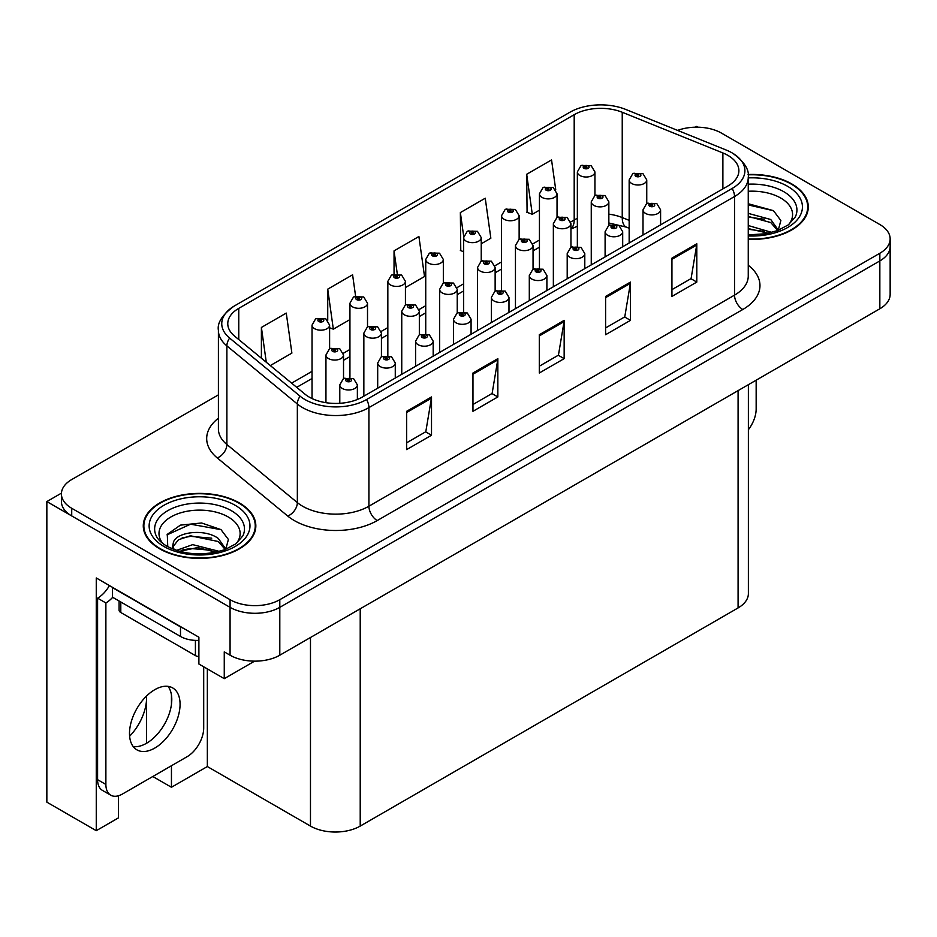<?xml version="1.0" encoding="UTF-8"?>
<svg xmlns="http://www.w3.org/2000/svg" width="937" height="937" viewBox="0 0 937 937"><rect width="100%" height="100%" fill="white"/><g stroke="black" fill="none" stroke-linecap="round" stroke-linejoin="round"><path stroke-width="1.41" d="M118.39 795.782L118.39 817.907L96.265 830.686L96.265 577.965L198.89 637.219L198.89 664.017L224.259 678.669L224.259 651.859L230.069 655.209A35.173 20.309 0 0 0 279.8 655.209L879.843 308.777A35.173 20.309 0 0 0 890.15 294.417L890.15 246.56A35.173 20.309 0 0 1 879.843 260.919A35.173 20.309 0 0 0 890.15 246.56L890.15 238.9A35.173 20.309 0 0 0 879.843 224.54L721.502 133.124A35.173 20.309 0 0 0 677.615 130.407M254.583 661.159L224.259 678.669M697.96 127.186L696.636 126.425L695.301 127.186M218.403 394.875L71.716 479.557A35.173 20.309 0 0 0 61.42 493.916A35.173 20.309 0 0 0 71.716 508.276L230.069 599.692A35.173 20.309 0 0 0 279.8 599.692L279.8 607.352L879.843 260.919L279.8 607.352A35.173 20.309 0 0 1 230.069 607.352A35.173 20.309 0 0 0 279.8 607.352L279.8 655.209M96.265 830.686L46.85 802.154L46.85 501.576L230.069 607.352L71.716 515.936A35.173 20.309 0 0 1 61.42 501.576L61.42 493.916M61.444 493.143L46.85 501.576M748.382 384.674L748.382 593.566A35.173 20.309 180 0 1 738.087 607.926L360.218 826.083A35.173 20.309 180 0 1 310.475 826.083L207.346 766.548L207.346 668.901M207.346 766.548L171.448 787.267L171.448 765.728M171.448 704.39L171.448 694.973M152.801 776.504L171.448 787.267M129.622 736.224A37.515 21.656 120 0 0 146.582 697.866L145.399 697.187M146.582 743.24L146.582 697.866M748.253 239.345A56.279 32.49 0 0 0 808.291 206.925A56.279 32.49 0 0 0 791.812 183.957A56.279 32.49 0 0 0 748.077 174.516M239.345 502.911A56.279 32.49 0 0 0 178.018 495.872A56.279 32.49 0 0 0 143.279 525.891A56.279 32.49 0 0 0 159.758 548.859A56.279 32.49 0 0 0 221.097 555.899A56.279 32.49 0 0 0 255.836 525.891A56.279 32.49 0 0 0 239.345 502.911M143.865 528.866A56.279 32.49 0 0 0 143.677 529.721M727.885 155.378A37.515 21.656 180 0 1 738.883 170.698A37.515 21.656 180 0 1 727.885 186.006L362.291 397.089A37.515 21.656 180 0 1 305.029 394.196L234.566 336.09A37.515 21.656 180 0 1 227.773 323.663A37.515 21.656 180 0 1 238.771 308.355L574.194 114.689A37.515 21.656 180 0 1 622.238 112.264L722.884 152.954A37.515 21.656 180 0 1 727.885 155.378M732.148 152.918A43.547 25.135 0 0 0 726.339 150.096L625.693 109.418A43.547 25.135 0 0 0 569.93 112.229L234.508 305.884A43.547 25.135 0 0 0 233.91 306.247A43.547 25.135 0 0 0 229.624 338.081L300.098 396.187A43.547 25.135 0 0 0 366.554 399.549L732.148 188.466A43.547 25.135 0 0 0 732.746 153.27A43.547 25.135 0 0 0 732.148 152.918M406.646 411.308L406.646 449.596L431.512 435.236L431.512 396.948L406.646 411.308M406.646 442.803L425.796 431.746L431.418 398.213A9.382 5.411 -120 0 0 431.512 396.948M425.632 431.84L431.512 435.236M472.962 373.008L472.962 411.308L497.84 396.948L497.84 358.648L472.962 373.008M472.962 404.515L492.124 393.446L497.734 359.925A9.382 5.411 -120 0 0 497.84 358.648M491.948 393.552L497.84 396.948M671.934 258.143L671.934 296.432L696.8 282.072L696.8 243.784L671.934 258.143M671.934 289.638L691.084 278.582L696.695 245.049A9.382 5.411 -120 0 0 696.8 243.784M690.92 278.676L696.8 282.072M605.607 296.432L605.607 334.72L630.484 320.36L630.484 282.072L605.607 296.432M605.607 327.927L624.768 316.87L630.378 283.349A9.382 5.411 -120 0 0 630.484 282.072M624.592 316.964L630.484 320.36M539.29 334.72L539.29 373.008L564.156 358.648L564.156 320.36L539.29 334.72M539.29 366.215L558.44 355.158L564.062 321.637A9.382 5.411 -120 0 0 564.156 320.36M558.276 355.252L564.156 358.648M279.8 599.692L879.843 253.259A35.173 20.309 0 0 0 890.15 238.9M270.301 365.559L291.887 353.097L286.265 313.087L261.4 327.446L261.4 358.215M481.231 243.784L490.847 238.221L485.237 198.222L460.36 212.57L460.77 250.636M555.746 189.801L551.553 159.922L526.688 174.282L527.086 212.348M355.591 296.139L352.593 274.799L327.727 289.158L327.727 320.337M405.428 287.542L424.531 276.52L418.909 236.511L394.044 250.87L394.044 274.108M394.044 250.87L397.265 273.803M463.639 251.713L460.36 250.484M460.36 212.57L463.721 236.522M526.688 174.282L532.298 214.292L539.443 210.169M557.035 200.014L557.035 198.96M532.298 214.292L526.688 212.195M327.727 289.158L333.338 329.168L349.934 319.587M333.338 329.168L329.613 327.774M261.4 327.446L266.284 362.244M255.438 529.721A56.279 32.49 0 0 0 255.251 528.866M807.893 210.755A56.279 32.49 0 0 0 807.706 209.911M594.936 195.61L594.936 171.928A8.796 5.072 180 0 1 589.514 176.625A8.796 5.072 180 0 1 579.921 175.524A8.796 5.072 180 0 1 577.356 171.928L580.858 165.826A5.856 3.525 57.8 0 1 583.985 166.001A2.928 1.687 0 0 0 584.067 168.344A2.928 1.687 0 0 0 588.213 168.344A2.928 1.687 0 0 0 588.213 165.943A2.928 1.687 0 0 0 584.161 165.896L585.356 166.645A1.171 0.679 180 0 1 586.597 167.77A1.171 0.679 180 0 1 585.274 166.681L583.985 166.001M585.356 167.641L585.356 166.645M584.161 165.896A5.856 3.233 -117.9 0 0 581.42 165.498A5.856 3.233 -117.9 0 0 581.163 165.662M585.274 167.606L585.274 166.681M646.753 203.61L646.753 179.927A8.796 5.072 180 0 1 641.318 184.612A8.796 5.072 180 0 1 631.737 183.511A8.796 5.072 180 0 1 629.16 179.927L632.674 173.825A5.856 3.525 57.8 0 1 635.801 173.989A2.928 1.687 0 0 0 635.883 176.332A2.928 1.687 0 0 0 640.03 176.332A2.928 1.687 0 0 0 640.03 173.942A2.928 1.687 0 0 0 635.977 173.884L637.16 174.633A1.171 0.679 180 0 1 638.402 175.758A1.171 0.679 180 0 1 637.09 174.68L635.801 173.989M637.16 175.641L637.16 174.633M635.977 173.884A5.856 3.233 -117.9 0 0 633.236 173.497A5.856 3.233 -117.9 0 0 632.979 173.661M637.09 175.594L637.09 174.68M660.597 224.857L660.597 209.841A8.796 5.072 180 0 1 655.162 214.526A8.796 5.072 180 0 1 645.581 213.425A8.796 5.072 180 0 1 643.005 209.841L646.518 203.739A5.856 3.525 57.8 0 1 649.646 203.903A2.928 1.687 0 0 0 649.728 206.245A2.928 1.687 0 0 0 653.874 206.245A2.928 1.687 0 0 0 653.874 203.856A2.928 1.687 0 0 0 649.821 203.797L651.004 204.547A1.171 0.679 180 0 1 652.246 205.671A1.171 0.679 180 0 1 650.969 205.531L651.004 204.547M649.821 203.797A5.856 3.233 -117.9 0 0 647.08 203.411A5.856 3.233 -117.9 0 0 646.823 203.575M650.934 205.508L649.646 203.903M650.969 205.531A1.171 0.679 180 0 1 650.934 204.594M756.159 380.188L756.159 409.012A23.448 13.54 -60 0 1 748.382 429.72M557.035 217.489L557.035 193.807A8.796 5.072 180 0 1 551.6 198.503A8.796 5.072 180 0 1 542.019 197.402A8.796 5.072 180 0 1 539.443 193.807L542.956 187.705A5.856 3.525 57.8 0 1 546.084 187.88A2.928 1.687 0 0 0 546.166 190.223A2.928 1.687 0 0 0 550.312 190.223A2.928 1.687 0 0 0 550.312 187.833A2.928 1.687 0 0 0 546.259 187.775L547.454 188.524A1.171 0.679 180 0 1 548.684 189.649A1.171 0.679 180 0 1 547.407 189.508L546.084 187.88M547.454 189.52L547.454 188.524M546.259 187.775A5.856 3.233 -117.9 0 0 543.519 187.388A5.856 3.233 -117.9 0 0 543.261 187.552M547.407 189.508A1.171 0.679 180 0 1 547.372 188.571M519.133 239.368L519.133 215.697A8.796 5.072 180 0 1 513.699 220.382A8.796 5.072 180 0 1 504.118 219.281A8.796 5.072 180 0 1 501.541 215.697L505.055 209.595A5.856 3.525 57.8 0 1 508.182 209.771A2.928 1.687 0 0 0 508.264 212.102A2.928 1.687 0 0 0 512.41 212.102A2.928 1.687 0 0 0 512.41 209.712A2.928 1.687 0 0 0 508.358 209.665L509.541 210.415A1.171 0.679 180 0 1 510.782 211.539A1.171 0.679 180 0 1 509.47 210.45L508.182 209.771M509.541 211.411L509.541 210.415M508.358 209.665A5.856 3.233 -117.9 0 0 505.617 209.267A5.856 3.233 -117.9 0 0 505.359 209.431M509.47 211.364L509.47 210.45M481.231 261.259L481.231 237.576A8.796 5.072 180 0 1 475.797 242.273A8.796 5.072 180 0 1 466.216 241.172A8.796 5.072 180 0 1 463.639 237.576L467.153 231.474A5.856 3.525 57.8 0 1 470.269 231.65A2.928 1.687 0 0 0 470.362 233.992A2.928 1.687 0 0 0 474.509 233.992A2.928 1.687 0 0 0 474.509 231.591A2.928 1.687 0 0 0 470.456 231.544L471.639 232.294A1.171 0.679 180 0 1 472.88 233.418A1.171 0.679 180 0 1 471.569 232.329L470.269 231.65M471.639 233.29L471.639 232.294M470.456 231.544A5.856 3.233 -117.9 0 0 467.715 231.146A5.856 3.233 -117.9 0 0 467.458 231.31M471.569 233.254L471.569 232.329M443.33 283.138L443.33 259.467A8.796 5.072 180 0 1 437.895 264.152A8.796 5.072 180 0 1 428.314 263.051A8.796 5.072 180 0 1 425.738 259.467L429.251 253.353A5.856 3.525 57.8 0 1 432.367 253.529A2.928 1.687 0 0 0 432.461 255.871A2.928 1.687 0 0 0 436.607 255.871A2.928 1.687 0 0 0 436.607 253.482A2.928 1.687 0 0 0 432.554 253.423L433.737 254.173A1.171 0.679 180 0 1 434.979 255.297A1.171 0.679 180 0 1 433.702 255.157L433.737 254.173M432.554 253.423A5.856 3.233 -117.9 0 0 429.814 253.037A5.856 3.233 -117.9 0 0 429.556 253.201M433.667 255.133L432.367 253.529M433.702 255.157A1.171 0.679 180 0 1 433.667 254.22M608.851 225.489L608.851 201.806A8.796 5.072 180 0 1 603.416 206.491A8.796 5.072 180 0 1 593.835 205.39A8.796 5.072 180 0 1 591.259 201.806L594.772 195.704A5.856 3.525 57.8 0 1 597.888 195.88A2.928 1.687 0 0 0 597.982 198.211A2.928 1.687 0 0 0 602.128 198.211A2.928 1.687 0 0 0 602.128 195.821A2.928 1.687 0 0 0 598.075 195.774L599.258 196.524A1.171 0.679 180 0 1 600.5 197.648A1.171 0.679 180 0 1 599.223 197.496L597.888 195.88M599.258 197.52L599.258 196.524M598.075 195.774A5.856 3.233 -117.9 0 0 595.335 195.376A5.856 3.233 -117.9 0 0 595.077 195.54M599.223 197.496A1.171 0.679 180 0 1 599.188 196.559M570.949 247.368L570.949 223.685A8.796 5.072 180 0 1 565.515 228.382A8.796 5.072 180 0 1 555.934 227.281A8.796 5.072 180 0 1 553.357 223.685L556.871 217.583A5.856 3.525 57.8 0 1 559.986 217.759A2.928 1.687 0 0 0 560.08 220.101A2.928 1.687 0 0 0 564.226 220.101A2.928 1.687 0 0 0 564.226 217.7A2.928 1.687 0 0 0 560.174 217.653L561.357 218.403A1.171 0.679 180 0 1 562.598 219.527A1.171 0.679 180 0 1 561.286 218.45L559.986 217.759M561.357 219.399L561.357 218.403M560.174 217.653A5.856 3.233 -117.9 0 0 557.433 217.255A5.856 3.233 -117.9 0 0 557.175 217.431M561.286 219.363L561.286 218.45M533.048 269.259L533.048 245.576A8.796 5.072 180 0 1 527.613 250.261A8.796 5.072 180 0 1 518.032 249.16A8.796 5.072 180 0 1 515.455 245.576L518.957 239.474A5.856 3.525 57.8 0 1 522.085 239.638A2.928 1.687 0 0 0 522.178 241.98A2.928 1.687 0 0 0 526.325 241.98A2.928 1.687 0 0 0 526.325 239.591A2.928 1.687 0 0 0 522.272 239.532L523.455 240.282A1.171 0.679 180 0 1 524.697 241.406A1.171 0.679 180 0 1 523.42 241.266L523.455 240.282M522.272 239.532A5.856 3.233 -117.9 0 0 519.531 239.146A5.856 3.233 -117.9 0 0 519.274 239.31M523.385 241.242L522.085 239.638M523.42 241.266A1.171 0.679 180 0 1 523.385 240.329M495.134 291.138L495.134 267.455A8.796 5.072 180 0 1 489.711 272.14A8.796 5.072 180 0 1 480.131 271.039A8.796 5.072 180 0 1 477.554 267.455L481.056 261.353A5.856 3.525 57.8 0 1 484.183 261.528A2.928 1.687 0 0 0 484.277 263.859A2.928 1.687 0 0 0 488.423 263.859A2.928 1.687 0 0 0 488.423 261.47A2.928 1.687 0 0 0 484.37 261.423L485.553 262.173A1.171 0.679 180 0 1 486.795 263.297A1.171 0.679 180 0 1 485.483 262.208L484.183 261.528M485.553 263.168L485.553 262.173M484.37 261.423A5.856 3.233 -117.9 0 0 481.63 261.025A5.856 3.233 -117.9 0 0 481.372 261.189M485.483 263.121L485.483 262.208M622.695 246.747L622.695 231.72A8.796 5.072 180 0 1 617.26 236.405A8.796 5.072 180 0 1 607.68 235.304A8.796 5.072 180 0 1 605.103 231.72L608.617 225.618A5.856 3.525 57.8 0 1 611.732 225.794A2.928 1.687 0 0 0 611.826 228.124A2.928 1.687 0 0 0 615.972 228.124A2.928 1.687 0 0 0 615.972 225.735A2.928 1.687 0 0 0 611.92 225.688L613.103 226.438A1.171 0.679 180 0 1 614.344 227.562A1.171 0.679 180 0 1 613.032 226.473L611.732 225.794M613.103 227.433L613.103 226.438M611.92 225.688A5.856 3.233 -117.9 0 0 609.179 225.29A5.856 3.233 -117.9 0 0 608.921 225.454M613.032 227.386L613.032 226.473M584.793 268.626L584.793 253.599A8.796 5.072 180 0 1 579.359 258.296A8.796 5.072 180 0 1 569.778 257.195A8.796 5.072 180 0 1 567.201 253.599L570.715 247.497A5.856 3.525 57.8 0 1 573.831 247.673A2.928 1.687 0 0 0 573.924 250.015A2.928 1.687 0 0 0 578.07 250.015A2.928 1.687 0 0 0 578.07 247.614A2.928 1.687 0 0 0 574.018 247.567L575.201 248.317A1.171 0.679 180 0 1 576.442 249.441A1.171 0.679 180 0 1 575.166 249.301L573.831 247.673M575.201 249.312L575.201 248.317M574.018 247.567A5.856 3.233 -117.9 0 0 571.277 247.169A5.856 3.233 -117.9 0 0 571.02 247.345M575.166 249.301A1.171 0.679 180 0 1 575.131 248.364M546.892 290.517L546.892 275.49A8.796 5.072 180 0 1 541.457 280.175A8.796 5.072 180 0 1 531.876 279.074A8.796 5.072 180 0 1 529.3 275.49L532.813 269.387A5.856 3.525 57.8 0 1 535.929 269.551A2.928 1.687 0 0 0 536.023 271.894A2.928 1.687 0 0 0 540.169 271.894A2.928 1.687 0 0 0 540.169 269.505A2.928 1.687 0 0 0 536.116 269.446L537.299 270.196A1.171 0.679 180 0 1 538.541 271.32A1.171 0.679 180 0 1 537.229 270.243L535.929 269.551M537.299 271.203L537.299 270.196M536.116 269.446A5.856 3.233 -117.9 0 0 533.376 269.06A5.856 3.233 -117.9 0 0 533.118 269.224M537.229 271.156L537.229 270.243M508.978 312.396L508.978 297.369A8.796 5.072 180 0 1 503.556 302.054A8.796 5.072 180 0 1 493.975 300.953A8.796 5.072 180 0 1 491.398 297.369L494.9 291.266A5.856 3.525 57.8 0 1 498.027 291.442A2.928 1.687 0 0 0 498.121 293.785A2.928 1.687 0 0 0 502.267 293.785A2.928 1.687 0 0 0 502.267 291.384A2.928 1.687 0 0 0 498.215 291.337L499.398 292.086A1.171 0.679 180 0 1 500.639 293.211A1.171 0.679 180 0 1 499.327 292.121L498.027 291.442M499.398 293.082L499.398 292.086M498.215 291.337A5.856 3.233 -117.9 0 0 495.474 290.938A5.856 3.233 -117.9 0 0 495.216 291.102M499.327 293.035L499.327 292.121M748.253 191.265A40.572 23.425 180 0 1 780.708 198.023A40.572 23.425 180 0 1 788.708 224.575M777.991 231.205L780.861 220.511L773.423 210.638L748.253 203.739M748.124 174.856A55.693 32.151 180 0 1 791.39 184.191A55.693 32.151 180 0 1 807.706 206.925A55.693 32.151 180 0 1 748.253 239.005M748.253 225.536L771.819 232.423M748.253 228.581L768.352 233.266M748.253 213.378L770.753 219.516L778.401 230.256M748.253 216.412L770.753 222.549L777.663 230.537M748.253 204.945L773.552 210.731M748.253 217.103L764.205 219.211M748.253 229.26L764.229 231.369M162.862 543.542A40.572 23.425 180 0 1 176.215 514.39A40.572 23.425 180 0 1 228.241 516.978A40.572 23.425 180 0 1 236.253 543.542M225.524 550.16L228.394 539.466L220.968 529.592L201.596 522.987L180.431 525.13L167.301 534.336L167.723 546.119M238.935 503.157A55.693 32.151 180 0 1 255.251 525.891A55.693 32.151 180 0 1 220.863 555.594A55.693 32.151 180 0 1 160.18 548.625A55.693 32.151 180 0 1 143.865 525.891A55.693 32.151 180 0 1 178.241 496.177A55.693 32.151 180 0 1 238.935 503.157M176.425 550.394L192.694 544.643L219.363 551.389M179.482 551.307L197.742 547.559L215.897 552.221M172.08 548.766L173.333 542.792A26.505 15.297 0 0 0 173.052 545.029A26.505 15.297 0 0 0 174.282 549.644M173.333 542.792C175.254 532.239 204.243 528.046 218.298 538.47L225.946 549.211M173.169 546.505L178.487 539.735L190.41 535.777L218.298 541.516L225.208 549.504M119.081 601.004L119.081 610.128A5.856 3.385 0 0 0 120.803 612.517L195.411 655.595A5.856 3.385 0 0 0 198.89 656.568M167.009 534.875L190.609 524.193L221.097 529.686M182.153 537.885L190.609 536.351L211.75 538.166M182.188 550.031L190.609 548.508L211.762 550.324M154.792 748.066A35.758 20.649 120 0 0 178.147 716.559A35.758 20.649 120 0 0 172.666 687.91A35.758 20.649 120 0 0 154.792 689.679A35.758 20.649 120 0 0 131.426 721.185A35.758 20.649 120 0 0 136.907 749.846A35.758 20.649 120 0 0 154.792 748.066M168.039 686.352A35.758 20.649 -60 0 1 168.566 715.587A35.758 20.649 -60 0 1 146.5 743.287A35.758 20.649 -60 0 1 133.253 746.602M203.704 666.793L203.704 727.967A23.448 13.54 -60 0 1 187.119 756.686L122.454 794.026A23.448 13.54 -60 0 1 110.73 795.185A23.448 13.54 -60 0 1 105.881 784.445L105.881 602.948L97.589 598.157A23.448 13.54 120 0 0 109.43 585.566M112.698 597.314A23.448 13.54 -60 0 1 105.881 602.948M110.73 795.185L102.438 790.395A23.448 13.54 -60 0 1 97.589 779.666L97.589 598.157M183.593 628.387A23.448 13.54 180 0 1 180.49 626.876L112.51 587.628A23.448 13.54 0 0 0 112.78 587.499M180.49 626.876L180.49 636.457A23.448 13.54 0 0 0 198.89 640.381M112.51 587.628L112.51 597.209L180.49 636.457M405.428 305.017L405.428 281.346A8.796 5.072 180 0 1 399.994 286.031A8.796 5.072 180 0 1 390.413 284.93A8.796 5.072 180 0 1 387.836 281.346L391.338 275.244A5.856 3.525 57.8 0 1 394.465 275.419A2.928 1.687 0 0 0 394.559 277.75A2.928 1.687 0 0 0 398.705 277.75A2.928 1.687 0 0 0 398.705 275.361A2.928 1.687 0 0 0 394.653 275.314L395.836 276.064A1.171 0.679 180 0 1 397.077 277.188A1.171 0.679 180 0 1 395.801 277.036L395.836 276.064M394.653 275.314A5.856 3.233 -117.9 0 0 391.912 274.916A5.856 3.233 -117.9 0 0 391.654 275.08M395.765 277.012L394.465 275.419M395.801 277.036A1.171 0.679 180 0 1 395.765 276.099M367.515 326.908L367.515 303.225A8.796 5.072 180 0 1 362.092 307.922A8.796 5.072 180 0 1 352.511 306.821A8.796 5.072 180 0 1 349.934 303.225L353.436 297.123A5.856 3.525 57.8 0 1 356.564 297.298A2.928 1.687 0 0 0 356.657 299.641A2.928 1.687 0 0 0 360.804 299.641A2.928 1.687 0 0 0 360.804 297.24A2.928 1.687 0 0 0 356.751 297.193L357.934 297.943A1.171 0.679 180 0 1 359.176 299.067A1.171 0.679 180 0 1 357.899 298.915L356.564 297.298M357.934 298.938L357.934 297.943M356.751 297.193A5.856 3.233 -117.9 0 0 354.01 296.795A5.856 3.233 -117.9 0 0 353.753 296.959M357.899 298.915A1.171 0.679 180 0 1 357.864 297.978M329.613 348.787L329.613 325.116A8.796 5.072 180 0 1 324.19 329.801A8.796 5.072 180 0 1 314.609 328.7A8.796 5.072 180 0 1 312.033 325.116L315.535 319.002A5.856 3.525 57.8 0 1 318.662 319.177A2.928 1.687 0 0 0 318.756 321.52A2.928 1.687 0 0 0 322.902 321.52A2.928 1.687 0 0 0 322.902 319.13A2.928 1.687 0 0 0 318.849 319.072L320.032 319.822A1.171 0.679 180 0 1 321.274 320.946A1.171 0.679 180 0 1 319.997 320.805L318.662 319.177M320.032 320.817L320.032 319.822M318.849 319.072A5.856 3.233 -117.9 0 0 316.097 318.685A5.856 3.233 -117.9 0 0 315.839 318.849M319.997 320.805A1.171 0.679 180 0 1 319.962 319.868M457.233 313.017L457.233 289.334A8.796 5.072 180 0 1 451.81 294.031A8.796 5.072 180 0 1 442.229 292.93A8.796 5.072 180 0 1 439.652 289.334L443.154 283.232A5.856 3.525 57.8 0 1 446.281 283.407A2.928 1.687 0 0 0 446.375 285.75A2.928 1.687 0 0 0 450.521 285.75A2.928 1.687 0 0 0 450.521 283.349A2.928 1.687 0 0 0 446.469 283.302L447.652 284.052A1.171 0.679 180 0 1 448.893 285.176A1.171 0.679 180 0 1 447.617 285.024L446.281 283.407M447.652 285.047L447.652 284.052M446.469 283.302A5.856 3.233 -117.9 0 0 443.716 282.904A5.856 3.233 -117.9 0 0 443.459 283.079M447.617 285.024A1.171 0.679 180 0 1 447.581 284.098M419.331 334.907L419.331 311.225A8.796 5.072 180 0 1 413.908 315.91A8.796 5.072 180 0 1 404.327 314.809A8.796 5.072 180 0 1 401.75 311.225L405.252 305.122A5.856 3.525 57.8 0 1 408.38 305.286A2.928 1.687 0 0 0 408.473 307.629A2.928 1.687 0 0 0 412.608 307.629A2.928 1.687 0 0 0 412.608 305.239A2.928 1.687 0 0 0 408.555 305.181L409.75 305.93A1.171 0.679 180 0 1 410.992 307.055A1.171 0.679 180 0 1 409.68 305.977L408.38 305.286M409.75 306.938L409.75 305.93M408.555 305.181A5.856 3.233 -117.9 0 0 405.815 304.794A5.856 3.233 -117.9 0 0 405.557 304.958M409.68 306.891L409.68 305.977M381.429 356.786L381.429 333.103A8.796 5.072 180 0 1 376.006 337.788A8.796 5.072 180 0 1 366.426 336.688A8.796 5.072 180 0 1 363.849 333.103L367.351 327.001A5.856 3.525 57.8 0 1 370.478 327.177A2.928 1.687 0 0 0 370.56 329.508A2.928 1.687 0 0 0 374.706 329.508A2.928 1.687 0 0 0 374.706 327.118A2.928 1.687 0 0 0 370.654 327.072L371.848 327.821A1.171 0.679 180 0 1 373.09 328.946A1.171 0.679 180 0 1 371.778 327.856L370.478 327.177M371.848 328.817L371.848 327.821M370.654 327.072A5.856 3.233 -117.9 0 0 367.913 326.673A5.856 3.233 -117.9 0 0 367.655 326.837M371.778 328.77L371.778 327.856M343.528 378.665L343.528 354.982A8.796 5.072 180 0 1 338.105 359.679A8.796 5.072 180 0 1 328.512 358.578A8.796 5.072 180 0 1 325.947 354.982L329.449 348.88A5.856 3.525 57.8 0 1 332.576 349.056A2.928 1.687 0 0 0 332.658 351.398A2.928 1.687 0 0 0 336.805 351.398A2.928 1.687 0 0 0 336.805 348.997A2.928 1.687 0 0 0 332.752 348.951L333.947 349.7A1.171 0.679 180 0 1 335.188 350.825A1.171 0.679 180 0 1 333.912 350.684L333.947 349.7M332.752 348.951A5.856 3.233 -117.9 0 0 330.011 348.552A5.856 3.233 -117.9 0 0 329.754 348.728M333.877 350.661L332.576 349.056M333.912 350.684A1.171 0.679 180 0 1 333.877 349.747M471.077 334.275L471.077 319.248A8.796 5.072 180 0 1 465.654 323.944A8.796 5.072 180 0 1 456.073 322.843A8.796 5.072 180 0 1 453.496 319.248L456.998 313.145A5.856 3.525 57.8 0 1 460.126 313.321A2.928 1.687 0 0 0 460.219 315.664A2.928 1.687 0 0 0 464.365 315.664A2.928 1.687 0 0 0 464.365 313.274A2.928 1.687 0 0 0 460.313 313.216L461.496 313.965A1.171 0.679 180 0 1 462.737 315.09A1.171 0.679 180 0 1 461.461 314.949L461.496 313.965M460.313 313.216A5.856 3.233 -117.9 0 0 457.572 312.817A5.856 3.233 -117.9 0 0 457.303 312.993M461.426 314.926L460.126 313.321M461.461 314.949A1.171 0.679 180 0 1 461.426 314.012M433.175 356.165L433.175 341.138A8.796 5.072 180 0 1 427.752 345.823A8.796 5.072 180 0 1 418.171 344.722A8.796 5.072 180 0 1 415.595 341.138L419.097 335.036A5.856 3.525 57.8 0 1 422.224 335.2A2.928 1.687 0 0 0 422.318 337.543A2.928 1.687 0 0 0 426.452 337.543A2.928 1.687 0 0 0 426.452 335.153A2.928 1.687 0 0 0 422.4 335.106L423.594 335.844A1.171 0.679 180 0 1 424.836 336.969A1.171 0.679 180 0 1 423.559 336.828L423.594 335.844M422.4 335.106A5.856 3.233 -117.9 0 0 419.659 334.708A5.856 3.233 -117.9 0 0 419.401 334.872M423.524 336.805L422.224 335.2M423.559 336.828A1.171 0.679 180 0 1 423.524 335.891M395.273 378.044L395.273 363.017A8.796 5.072 180 0 1 389.851 367.702A8.796 5.072 180 0 1 380.27 366.613A8.796 5.072 180 0 1 377.693 363.017L381.195 356.915A5.856 3.525 57.8 0 1 384.322 357.091A2.928 1.687 0 0 0 384.404 359.433A2.928 1.687 0 0 0 388.55 359.433A2.928 1.687 0 0 0 388.55 357.032A2.928 1.687 0 0 0 384.498 356.985L385.693 357.735A1.171 0.679 180 0 1 386.934 358.859A1.171 0.679 180 0 1 385.657 358.707L384.322 357.091M385.693 358.73L385.693 357.735M384.498 356.985A5.856 3.233 -117.9 0 0 381.757 356.587A5.856 3.233 -117.9 0 0 381.5 356.751M385.657 358.707A1.171 0.679 180 0 1 385.622 357.77M357.372 399.478L357.372 384.896A8.796 5.072 180 0 1 351.949 389.593A8.796 5.072 180 0 1 342.356 388.492A8.796 5.072 180 0 1 339.791 384.896L343.293 378.794A5.856 3.525 57.8 0 1 346.421 378.97A2.928 1.687 0 0 0 346.503 381.312A2.928 1.687 0 0 0 350.649 381.312A2.928 1.687 0 0 0 350.649 378.923A2.928 1.687 0 0 0 346.596 378.864L347.791 379.614A1.171 0.679 180 0 1 349.032 380.738A1.171 0.679 180 0 1 347.756 380.598L346.421 378.97M347.791 380.609L347.791 379.614M346.596 378.864A5.856 3.233 -117.9 0 0 343.856 378.466A5.856 3.233 -117.9 0 0 343.598 378.642M347.756 380.598A1.171 0.679 180 0 1 347.721 379.661M879.843 308.777L879.843 253.259M230.069 655.209L230.069 599.692M360.218 826.083L360.218 608.781M738.087 607.926L738.087 390.624M310.475 826.083L310.475 637.5M748.253 265.265A58.621 33.849 180 0 1 742.807 309.503L377.213 520.574A11.724 6.77 60 0 1 368.92 506.214L734.526 295.143A46.897 27.079 0 0 0 748.253 275.993L748.253 177.398A46.897 27.079 180 0 1 734.526 196.536A11.724 6.77 -120 0 0 732.148 188.466M377.213 520.574A58.621 33.849 180 0 1 294.312 520.574A58.621 33.849 180 0 1 287.741 516.053L217.279 457.947A58.621 33.849 180 0 1 218.403 418.23M302.604 506.214A46.897 27.079 0 0 0 368.92 506.214L368.92 407.618A46.897 27.079 180 0 1 297.345 403.999L226.883 345.894A46.897 27.079 180 0 1 218.403 330.363L218.403 428.97A46.897 27.079 0 0 0 226.883 444.501L297.345 502.595A46.897 27.079 0 0 0 302.604 506.214M229.624 338.081A11.724 7.847 129.5 0 0 226.883 345.894L226.883 444.501A11.724 7.847 -50.5 0 1 217.279 457.947M300.098 396.187A11.724 7.847 129.5 0 0 297.345 403.999L297.345 502.595A11.724 7.847 -50.5 0 1 287.741 516.053M366.554 399.549A11.724 6.77 60 0 1 368.92 407.618L734.526 196.536L734.526 295.143A11.724 6.77 60 0 0 742.807 309.503M71.716 508.276L71.716 515.936M238.771 308.355L238.771 339.557M722.884 152.954L722.884 188.899M622.238 112.264L622.238 217.571A37.515 21.656 0 0 0 608.851 214.163M629.16 220.371L622.238 217.571A21.106 9.885 -68 0 0 626.431 227.152L608.851 222.983M577.356 218.368A37.515 21.656 0 0 0 574.194 219.996L570.727 221.987M574.194 114.689L574.194 219.996A21.106 12.181 60 0 1 570.949 228.851M539.443 240.048L532.825 243.878M501.541 261.938L494.923 265.757M463.639 283.817L457.022 287.636M425.738 305.696L419.12 309.526M387.836 327.587L381.218 331.405M349.934 349.466L343.317 353.284M312.033 371.345L291.618 383.139M539.29 335.938L564.062 321.637M605.607 297.65L630.378 283.349M671.934 259.35L696.695 245.049M472.962 374.226L497.734 359.925M406.646 412.514L431.418 398.213M748.253 184.191A44.917 25.931 180 0 1 783.777 191.698A44.917 25.931 180 0 1 795.337 216.88L788.345 224.845L777.651 230.549L765.845 233.758L748.253 234.871M748.253 177.901A50.411 29.106 180 0 1 787.666 186.346A50.411 29.106 180 0 1 797.844 219.059A50.411 29.106 180 0 1 748.253 235.948M156.221 535.847A44.917 25.931 180 0 1 176.988 506.577A44.917 25.931 180 0 1 231.322 510.665A44.917 25.931 180 0 1 242.882 535.847L235.89 543.811L225.196 549.504C204.055 556.227 184.612 555.126 166.833 546.177C161.223 542.734 157.685 539.29 156.221 535.847M235.199 505.301A50.411 29.106 180 0 1 235.199 546.47A50.411 29.106 180 0 1 163.905 546.47A50.411 29.106 180 0 1 163.905 505.301A50.411 29.106 180 0 1 235.199 505.301M195.411 655.595L195.411 640.381M120.803 612.517L120.803 601.987M105.881 784.445L97.589 779.666M233.91 306.247C222.233 314.902 217.068 322.937 218.403 330.363M732.746 153.27C744.318 161.761 749.483 169.808 748.253 177.398M577.356 226.274L570.949 229.026M539.443 247.192L533.048 250.893M501.541 269.071L495.134 272.772M463.639 290.95L457.233 294.651M425.738 312.841L419.331 316.542M387.836 334.72L381.429 338.421M349.934 356.599L343.528 360.3M312.033 378.489L296.713 387.332M629.16 228.253L626.431 227.152M594.936 171.928L591.142 165.662L581.42 165.498M577.356 246.138L577.356 171.928M646.753 179.927L642.958 173.65L633.236 173.497M629.16 243.011L629.16 179.927M660.597 209.841L656.802 203.563L647.08 203.411M643.005 235.011L643.005 209.841M557.035 193.807L553.24 187.541L543.519 187.388M539.443 268.017L539.443 193.807M519.133 215.697L515.338 209.419L505.617 209.267M501.541 289.896L501.541 215.697M481.231 237.576L477.437 231.31L467.715 231.146M463.639 311.787L463.639 237.576M443.33 259.467L439.535 253.189L429.814 253.037M425.738 333.666L425.738 259.467M608.851 201.806L605.056 195.528L595.335 195.376M591.259 264.89L591.259 201.806M570.949 223.685L567.154 217.419L557.433 217.255M553.357 286.769L553.357 223.685M533.048 245.576L529.253 239.298L519.531 239.146M515.455 308.66L515.455 245.576M495.134 267.455L491.351 261.177L481.63 261.025M477.554 330.538L477.554 267.455M622.695 231.72L618.9 225.442L609.179 225.29M605.103 256.902L605.103 231.72M584.793 253.599L580.999 247.333L571.277 247.169M567.201 278.781L567.201 253.599M546.892 275.49L543.097 269.212L533.376 269.06M529.3 300.66L529.3 275.49M508.978 297.369L505.195 291.091L495.474 290.938M491.398 322.551L491.398 297.369M807.706 206.925L807.706 211.61M255.251 525.891L255.251 530.565M143.865 525.891L143.865 530.565M405.428 281.346L401.633 275.068L391.912 274.916M387.836 355.545L387.836 281.346M367.515 303.225L363.732 296.959L354.01 296.795M349.934 377.435L349.934 303.225M329.613 325.116L325.83 318.838L316.097 318.685M312.033 398.541L312.033 325.116M457.233 289.334L453.449 283.068L443.716 282.904M439.652 352.429L439.652 289.334M419.331 311.225L415.548 304.947L405.815 304.794M401.75 374.308L401.75 311.225M381.429 333.103L377.646 326.826L367.913 326.673M363.849 396.187L363.849 333.103M343.528 354.982L339.744 348.716L330.011 348.552M325.947 402.676L325.947 354.982M471.077 319.248L467.294 312.981L457.572 312.817M453.496 344.429L453.496 319.248M433.175 341.138L429.392 334.86L419.659 334.708M415.595 366.308L415.595 341.138M395.273 363.017L391.49 356.739L381.757 356.587M377.693 388.199L377.693 363.017M357.372 384.896L353.589 378.63L343.856 378.466M339.791 403.308L339.791 384.896"/></g></svg>
